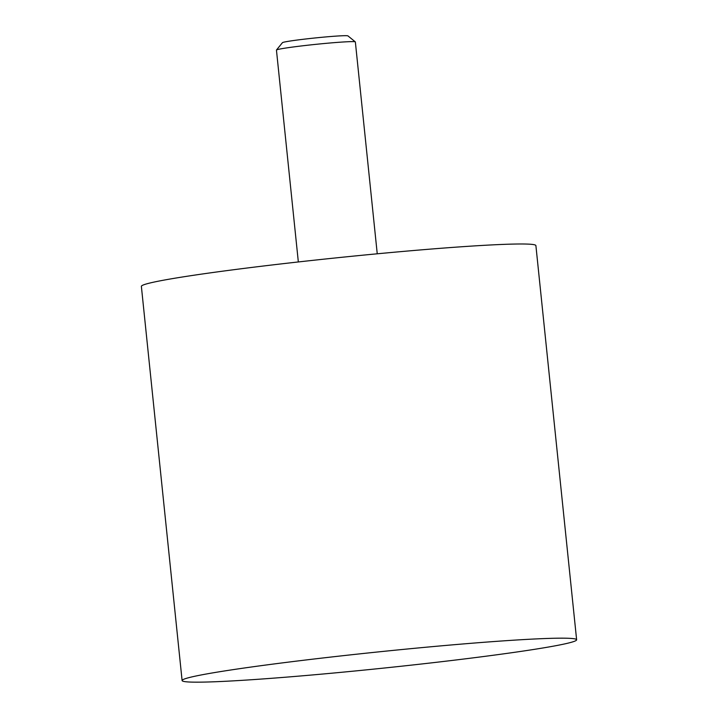 <?xml version="1.0" encoding="UTF-8"?>
<svg xmlns="http://www.w3.org/2000/svg" width="718" height="718" viewBox="0 0 718 718"><rect width="100%" height="100%" fill="white"/><g stroke="black" fill="none" stroke-linecap="round" stroke-linejoin="round"><path stroke-width="1.08" d="M182.103 680.556L141.374 286.374A198.312 8.329 -5.9 0 1 188.17 276.098A198.312 8.329 -5.9 0 1 406.173 251.156A198.312 8.329 -5.9 0 1 535.897 245.61L576.626 639.783A198.312 8.329 174.1 0 0 446.91 645.338A198.312 8.329 174.1 0 0 228.907 670.28A198.312 8.329 174.1 0 0 182.103 680.556A198.312 8.329 174.1 0 0 311.827 675.001A198.312 8.329 174.1 0 0 529.83 650.059A198.312 8.329 174.1 0 0 576.626 639.783M377.246 253.804L355.356 41.931A39.661 1.669 174.1 0 0 355.311 41.868A39.661 1.669 174.1 0 0 328.629 43.116A39.661 1.669 174.1 0 0 285.809 48.034A39.661 1.669 174.1 0 0 276.475 50.009A39.661 1.669 174.1 0 0 276.448 50.089L298.338 261.953M276.475 50.009L282.452 42.667A32.956 1.382 -5.9 0 1 290.207 41.025A32.956 1.382 -5.9 0 1 325.784 36.932A32.956 1.382 -5.9 0 1 347.952 35.9L355.311 41.868"/></g></svg>
